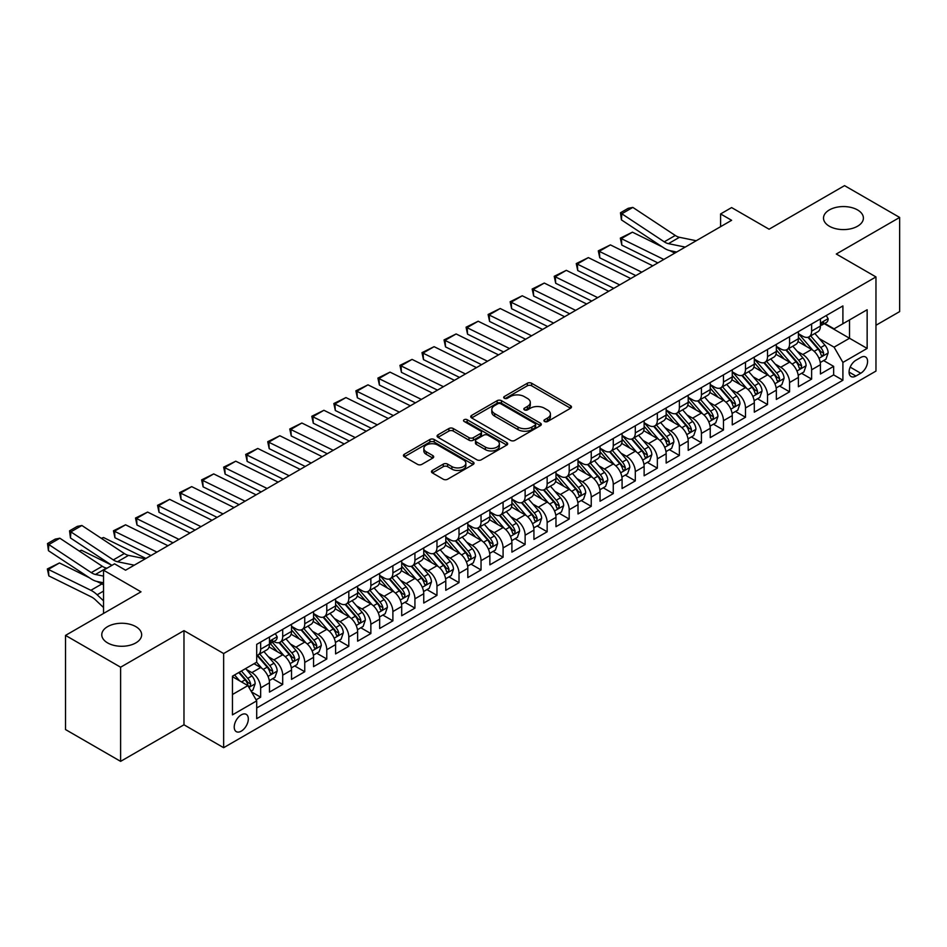<?xml version="1.0" encoding="UTF-8"?>
<svg xmlns="http://www.w3.org/2000/svg" width="947" height="947" viewBox="0 0 947 947"><rect width="100%" height="100%" fill="white"/><g stroke="black" fill="none" stroke-linecap="round" stroke-linejoin="round"><path stroke-width="1.42" d="M544.572 421.498A2.143 1.231 0 0 0 547.603 421.498L570.591 408.228A3.054 1.764 0 0 0 571.479 406.985A3.054 1.764 0 0 0 570.591 405.73L531.646 383.251A3.054 1.764 0 0 0 527.325 383.251L504.337 396.521A2.143 1.231 0 0 0 503.709 397.397A2.143 1.231 0 0 0 504.337 398.273A2.143 1.231 0 0 0 507.367 398.273L510.338 396.556A9.79 5.646 0 0 1 524.188 396.556L527.432 398.427A9.79 5.646 0 0 1 530.296 402.416A9.79 5.646 0 0 1 527.432 406.417L524.46 408.133A2.143 1.231 0 0 0 523.833 409.009A2.143 1.231 0 0 0 524.46 409.885A2.143 1.231 0 0 0 527.491 409.885L530.462 408.169A9.79 5.646 0 0 1 544.3 408.169L547.544 410.039A9.79 5.646 0 0 1 550.42 414.04A9.79 5.646 0 0 1 547.544 418.029L544.572 419.746A2.143 1.231 0 0 0 543.945 420.622A2.143 1.231 0 0 0 544.572 421.498L544.572 419.746M135.823 626.63A19.946 11.518 0 0 0 114.09 624.132A19.946 11.518 0 0 0 101.767 634.762A19.946 11.518 0 0 0 107.615 642.906A19.946 11.518 0 0 0 129.348 645.404A19.946 11.518 0 0 0 141.659 634.762A19.946 11.518 0 0 0 135.823 626.63M857.556 209.938A19.946 11.518 0 0 0 835.822 207.44A19.946 11.518 0 0 0 823.511 218.082A19.946 11.518 0 0 0 829.347 226.226A19.946 11.518 0 0 0 851.093 228.712A19.946 11.518 0 0 0 863.404 218.082A19.946 11.518 0 0 0 857.556 209.938M241.272 731.143A9.979 5.753 120 0 0 247.783 722.36A9.979 5.753 120 0 0 246.256 714.369A9.979 5.753 120 0 0 241.272 714.867A9.979 5.753 120 0 0 234.761 723.65A9.979 5.753 120 0 0 236.288 731.64A9.979 5.753 120 0 0 241.272 731.143M432.365 470.422A3.054 1.764 0 0 0 431.465 471.677A3.054 1.764 0 0 0 432.365 472.92L443.279 479.229A3.054 1.764 0 0 0 447.611 479.229L473.133 464.492A3.054 1.764 0 0 0 474.033 463.237A3.054 1.764 0 0 0 473.133 461.994L434.2 439.515A3.054 1.764 0 0 0 429.879 439.515L404.345 454.252A3.054 1.764 0 0 0 403.458 455.495A3.054 1.764 0 0 0 404.345 456.75L417.544 464.361A3.054 1.764 0 0 0 421.865 464.361L432.791 458.064A3.054 1.764 0 0 0 433.69 456.809A3.054 1.764 0 0 0 432.791 455.566L426.245 451.778A8.18 4.723 0 0 1 423.854 448.44A8.18 4.723 0 0 1 428.908 444.072A8.18 4.723 0 0 1 437.822 445.102L463.45 459.899A8.18 4.723 0 0 1 465.853 463.237A8.18 4.723 0 0 1 460.798 467.605A8.18 4.723 0 0 1 451.885 466.587L447.611 464.113A3.054 1.764 0 0 0 443.279 464.113L432.365 470.422L432.365 472.92M875.963 325.271L899.65 311.599L899.65 217.443L844.558 185.636L769.082 229.21L731.617 207.582L720.596 213.939L731.617 220.308L125.572 570.201L114.551 563.832L103.543 570.201L103.543 613.455M120.612 667.209L120.612 761.364L183.978 724.786L183.978 630.631L120.612 667.209L65.521 635.401L140.996 591.828L103.543 570.201M183.978 630.631L223.646 653.537L875.963 276.926L875.963 371.082L223.646 747.692L223.646 653.537M899.65 217.443L836.296 254.021L875.963 276.926M510.563 440.391A3.054 1.764 0 0 0 514.884 440.391L540.406 425.653A3.054 1.764 0 0 0 541.305 424.398A3.054 1.764 0 0 0 540.406 423.155L501.472 400.676A3.054 1.764 0 0 0 497.151 400.676L471.618 415.413A3.054 1.764 0 0 0 470.73 416.656A3.054 1.764 0 0 0 471.618 417.911L510.563 440.391M465.013 421.96A2.143 1.231 0 0 1 467.191 422.267L467.191 419.722L506.775 442.569A3.054 1.764 0 0 1 507.675 443.823A3.054 1.764 0 0 1 506.775 445.066L481.254 459.804A3.054 1.764 0 0 1 476.921 459.804L437.988 437.325L437.988 434.827A3.054 1.764 0 0 0 437.088 436.082A3.054 1.764 0 0 0 437.988 437.325M437.988 434.827L448.914 428.518A3.054 1.764 0 0 1 453.234 428.518L469.025 437.644A3.054 1.764 0 0 0 473.358 437.644L480.603 433.454A3.054 1.764 0 0 0 481.49 432.211A3.054 1.764 0 0 0 480.603 430.956L464.16 421.462A2.143 1.231 0 0 1 463.533 420.586A2.143 1.231 0 0 1 464.859 419.45A2.143 1.231 0 0 1 467.191 419.722M120.612 761.364L65.521 729.557L65.521 635.401M256.092 699.821L260.662 697.181L251.523 691.902M246.315 669.422L251.855 672.619A12.465 7.197 60 0 1 260.662 687.889L269.481 682.799L269.481 692.091L282.703 684.456L272.677 678.668M268.356 656.697L273.884 659.893A12.465 7.197 60 0 1 282.703 675.164L291.522 670.074L291.522 679.366L304.745 671.731L294.718 665.942M290.398 643.984L295.926 647.18A12.465 7.197 60 0 1 304.745 662.438L313.552 657.348L313.552 666.641L326.774 659.005L316.748 653.217M312.427 631.258L317.967 634.454A12.465 7.197 60 0 1 326.774 649.713L335.593 644.635L335.593 653.915L348.816 646.28L338.789 640.492M334.469 618.533L339.997 621.729A12.465 7.197 60 0 1 348.816 637L357.635 631.909L357.635 641.19L370.857 633.555L360.831 627.766M356.51 605.808L362.038 609.004A12.465 7.197 60 0 1 370.857 624.274L379.664 619.184L379.664 628.477L392.887 620.841L382.86 615.053M378.54 593.082L384.08 596.279A12.465 7.197 60 0 1 392.887 611.549L401.706 606.459L401.706 615.751L414.928 608.116L404.902 602.328M400.581 580.357L406.121 583.553A12.465 7.197 60 0 1 414.928 598.824L423.747 593.733L423.747 603.026L436.969 595.391L426.943 589.602M422.622 567.644L428.151 570.84A12.465 7.197 60 0 1 436.969 586.098L445.788 581.008L445.788 590.301L459.011 582.665L448.973 576.877M444.652 554.918L450.192 558.114A12.465 7.197 60 0 1 459.011 573.373L467.818 568.295L467.818 577.575L481.04 569.94L471.014 564.152M466.693 542.193L472.233 545.389A12.465 7.197 60 0 1 481.04 560.66L489.859 555.569L489.859 564.85L503.082 557.215L493.056 551.426M488.735 529.468L494.263 532.664A12.465 7.197 60 0 1 503.082 547.934L511.901 542.844L511.901 552.137L525.123 544.501L515.097 538.713M510.776 516.742L516.304 519.939A12.465 7.197 60 0 1 525.123 535.209L533.93 530.119L533.93 539.411L547.153 531.776L537.127 525.987M532.806 504.017L538.346 507.213A12.465 7.197 60 0 1 547.153 522.484L555.972 517.393L555.972 526.686L569.194 519.051L559.168 513.262M554.847 491.304L560.375 494.488A12.465 7.197 60 0 1 569.194 509.758L578.013 504.668L578.013 513.961L591.236 506.325L581.209 500.537M576.889 478.578L582.417 481.774A12.465 7.197 60 0 1 591.236 497.033L600.043 491.955L600.043 501.235L613.265 493.6L603.239 487.812M598.918 465.853L604.458 469.049A12.465 7.197 60 0 1 613.265 484.319L622.084 479.229L622.084 488.51L635.307 480.875L625.28 475.086M620.96 453.128L626.488 456.324A12.465 7.197 60 0 1 635.307 471.594L644.126 466.504L644.126 475.796L657.348 468.161L647.322 462.373M643.001 440.402L648.529 443.598A12.465 7.197 60 0 1 657.348 458.869L666.155 453.779L666.155 463.071L679.378 455.436L669.351 449.647M665.031 427.677L670.571 430.873A12.465 7.197 60 0 1 679.378 446.144L688.197 441.053L688.197 450.346L701.419 442.711L691.393 436.922M687.072 414.964L692.6 418.148A12.465 7.197 60 0 1 701.419 433.418L710.238 428.328L710.238 437.621L723.461 429.985L713.434 424.197M709.114 402.238L714.642 405.434A12.465 7.197 60 0 1 723.461 420.693L732.268 415.615L732.268 424.895L745.49 417.26L735.464 411.472M731.143 389.513L736.683 392.709A12.465 7.197 60 0 1 745.49 407.979L754.309 402.889L754.309 412.17L767.532 404.535L757.505 398.746M753.185 376.788L758.725 379.984A12.465 7.197 60 0 1 767.532 395.254L776.351 390.164L776.351 399.445L789.573 391.821L779.547 386.033M775.226 364.062L780.754 367.258A12.465 7.197 60 0 1 789.573 382.529L798.392 377.439L798.392 386.731L811.615 379.096L811.615 369.803A12.465 7.197 -120 0 0 802.796 354.533L797.256 351.337M801.576 373.307L811.615 379.096M269.481 682.799A12.465 7.197 -120 0 0 260.662 667.528L254.056 663.717M291.522 670.074A12.465 7.197 -120 0 0 282.703 654.803L269.078 646.943M313.552 657.348A12.465 7.197 -120 0 0 304.745 642.09L291.108 634.218M335.593 644.635A12.465 7.197 -120 0 0 326.774 629.364L313.149 621.492M357.635 631.909A12.465 7.197 -120 0 0 348.816 616.639L335.191 608.767M379.664 619.184A12.465 7.197 -120 0 0 370.857 603.914L357.22 596.042M401.706 606.459A12.465 7.197 -120 0 0 392.887 591.188L379.262 583.328M423.747 593.733A12.465 7.197 -120 0 0 414.928 578.463L401.303 570.603M445.788 581.008A12.465 7.197 -120 0 0 436.969 565.75L423.345 557.878M467.818 568.295A12.465 7.197 -120 0 0 459.011 553.024L445.374 545.152M489.859 555.569A12.465 7.197 -120 0 0 481.04 540.299L467.416 532.427M511.901 542.844A12.465 7.197 -120 0 0 503.082 527.574L489.457 519.702M533.93 530.119A12.465 7.197 -120 0 0 525.123 514.848L511.487 506.988M555.972 517.393A12.465 7.197 -120 0 0 547.153 502.123L533.528 494.263M578.013 504.668A12.465 7.197 -120 0 0 569.194 489.41L555.569 481.538M600.043 491.955A12.465 7.197 -120 0 0 591.236 476.684L577.599 468.812M622.084 479.229A12.465 7.197 -120 0 0 613.265 463.959L599.64 456.087M644.126 466.504A12.465 7.197 -120 0 0 635.307 451.234L621.682 443.362M666.155 453.779A12.465 7.197 -120 0 0 657.348 438.508L643.711 430.648M688.197 441.053A12.465 7.197 -120 0 0 679.378 425.783L665.753 417.923M710.238 428.328A12.465 7.197 -120 0 0 701.419 413.07L687.794 405.198M732.268 415.615A12.465 7.197 -120 0 0 723.461 400.344L709.824 392.472M754.309 402.889A12.465 7.197 -120 0 0 745.49 387.619L731.865 379.747M776.351 390.164A12.465 7.197 -120 0 0 767.532 374.894L753.907 367.022M798.392 377.439A12.465 7.197 -120 0 0 789.573 362.168L775.948 354.296M860.752 357.469L855.91 360.262A9.659 5.575 120 0 0 849.589 368.774A9.659 5.575 120 0 0 851.069 376.515A9.659 5.575 120 0 0 855.91 376.042L860.752 373.236A9.659 5.575 120 0 0 867.061 364.725A9.659 5.575 120 0 0 865.582 356.983A9.659 5.575 120 0 0 860.752 357.469M232.453 694.506L247.889 685.604L256.696 700.863L256.696 718.678L842.901 380.244L842.901 362.429L834.082 347.158L819.297 338.624M256.696 700.863L232.453 714.867L232.453 676.182L256.696 662.19L256.696 644.374L842.901 305.928L842.901 323.744L867.144 309.752L867.144 348.425L842.901 362.429M273.778 641.51L273.884 641.581A12.465 7.197 60 0 0 280.123 642.196L288.942 637.106A12.465 7.197 -120 0 0 291.522 631.4L291.522 624.274M291.522 626.31L295.926 628.855A12.465 7.197 60 0 0 302.164 629.471L310.971 624.381A12.465 7.197 -120 0 0 313.552 618.675L313.552 611.549M313.552 613.585L317.967 616.13A12.465 7.197 60 0 0 324.194 616.746L333.013 611.655A12.465 7.197 -120 0 0 335.593 605.95L335.593 598.824M335.593 600.86L339.997 603.405A12.465 7.197 60 0 0 346.235 604.02L355.054 598.93A12.465 7.197 -120 0 0 357.635 593.224L357.635 586.098M357.635 588.134L362.038 590.679A12.465 7.197 60 0 0 368.276 591.295L377.084 586.205A12.465 7.197 -120 0 0 379.664 580.499L379.664 573.373M379.664 575.409L384.08 577.954A12.465 7.197 60 0 0 390.306 578.581L399.125 573.491A12.465 7.197 -120 0 0 401.706 567.786L401.706 560.66M401.706 562.696L406.121 565.241A12.465 7.197 60 0 0 412.347 565.856L421.166 560.766A12.465 7.197 -120 0 0 423.747 555.06L423.747 547.934M423.747 549.97L428.151 552.515A12.465 7.197 60 0 0 434.389 553.131L443.196 548.041A12.465 7.197 -120 0 0 445.788 542.335L445.788 535.209M445.788 537.245L450.192 539.79A12.465 7.197 60 0 0 456.418 540.406L465.237 535.315A12.465 7.197 -120 0 0 467.818 529.61L467.818 522.484M467.818 524.52L472.233 527.065A12.465 7.197 60 0 0 478.46 527.68L487.279 522.59A12.465 7.197 -120 0 0 489.859 516.884L489.859 509.758M489.859 511.794L494.263 514.339A12.465 7.197 60 0 0 500.501 514.955L509.308 509.865A12.465 7.197 -120 0 0 511.901 504.159L511.901 497.033M511.901 499.069L516.304 501.614A12.465 7.197 60 0 0 522.543 502.241L531.35 497.151A12.465 7.197 -120 0 0 533.93 491.434L533.93 484.319M533.93 486.356L538.346 488.901A12.465 7.197 60 0 0 544.572 489.516L553.391 484.426A12.465 7.197 -120 0 0 555.972 478.72L555.972 471.594M555.972 473.63L560.375 476.175A12.465 7.197 60 0 0 566.614 476.791L575.433 471.701A12.465 7.197 -120 0 0 578.013 465.995L578.013 458.869M578.013 460.905L582.417 463.45A12.465 7.197 60 0 0 588.655 464.066L597.462 458.975A12.465 7.197 -120 0 0 600.043 453.27L600.043 446.144M600.043 448.18L604.458 450.725A12.465 7.197 60 0 0 610.685 451.34L619.504 446.25A12.465 7.197 -120 0 0 622.084 440.544L622.084 433.418M622.084 435.454L626.488 437.999A12.465 7.197 60 0 0 632.726 438.615L641.545 433.525A12.465 7.197 -120 0 0 644.126 427.819L644.126 420.693M644.126 422.729L648.529 425.274A12.465 7.197 60 0 0 654.768 425.901L663.575 420.811A12.465 7.197 -120 0 0 666.155 415.094L666.155 407.979M666.155 410.015L670.571 412.561A12.465 7.197 60 0 0 676.797 413.176L685.616 408.086A12.465 7.197 -120 0 0 688.197 402.38L688.197 395.254M688.197 397.29L692.6 399.835A12.465 7.197 60 0 0 698.839 400.451L707.658 395.361A12.465 7.197 -120 0 0 710.238 389.655L710.238 382.529M710.238 384.565L714.642 387.11A12.465 7.197 60 0 0 720.88 387.725L729.687 382.635A12.465 7.197 -120 0 0 732.268 376.93L732.268 369.803M732.268 371.84L736.683 374.385A12.465 7.197 60 0 0 742.91 375L751.729 369.91A12.465 7.197 -120 0 0 754.309 364.204L754.309 357.078M754.309 359.114L758.725 361.659A12.465 7.197 60 0 0 764.951 362.275L773.77 357.185A12.465 7.197 -120 0 0 776.351 351.479L776.351 344.353M776.351 346.389L780.754 348.934A12.465 7.197 60 0 0 786.993 349.561L795.8 344.471A12.465 7.197 -120 0 0 798.392 338.754L798.392 331.639M256.696 707.989L833.644 374.894L833.644 366.371L820.422 374.006L820.422 364.713A12.465 7.197 -120 0 0 811.615 349.443L797.978 341.583M798.392 333.675L802.796 336.221A12.465 7.197 -120 0 0 809.022 336.836A12.465 7.197 -120 0 0 811.615 331.13L811.615 324.004M809.022 336.836L817.841 331.746A12.465 7.197 -120 0 0 820.422 326.04L820.422 318.914M260.662 642.09L260.662 649.204A12.465 7.197 60 0 1 258.081 654.922A12.465 7.197 60 0 1 256.696 655.419M258.081 654.922L266.9 649.831A12.465 7.197 -120 0 0 269.481 644.126L269.481 637M282.703 629.364L282.703 636.491A12.465 7.197 60 0 1 280.123 642.196M304.745 616.639L304.745 623.765A12.465 7.197 60 0 1 302.164 629.471M326.774 603.914L326.774 611.04A12.465 7.197 60 0 1 324.194 616.746M348.816 591.188L348.816 598.315A12.465 7.197 60 0 1 346.235 604.02M370.857 578.463L370.857 585.589A12.465 7.197 60 0 1 368.276 591.295M392.887 565.75L392.887 572.864A12.465 7.197 60 0 1 390.306 578.581M414.928 553.024L414.928 560.151A12.465 7.197 60 0 1 412.347 565.856M436.969 540.299L436.969 547.425A12.465 7.197 60 0 1 434.389 553.131M459.011 527.574L459.011 534.7A12.465 7.197 60 0 1 456.418 540.406M481.04 514.848L481.04 521.975A12.465 7.197 60 0 1 478.46 527.68M503.082 502.123L503.082 509.249A12.465 7.197 60 0 1 500.501 514.955M525.123 489.398L525.123 496.524A12.465 7.197 60 0 1 522.543 502.241M547.153 476.684L547.153 483.81A12.465 7.197 60 0 1 544.572 489.516M569.194 463.959L569.194 471.085A12.465 7.197 60 0 1 566.614 476.791M591.236 451.234L591.236 458.36A12.465 7.197 60 0 1 588.655 464.066M613.265 438.508L613.265 445.635A12.465 7.197 60 0 1 610.685 451.34M635.307 425.783L635.307 432.909A12.465 7.197 60 0 1 632.726 438.615M657.348 413.058L657.348 420.184A12.465 7.197 60 0 1 654.768 425.901M679.378 400.344L679.378 407.47A12.465 7.197 60 0 1 676.797 413.176M701.419 387.619L701.419 394.745A12.465 7.197 60 0 1 698.839 400.451M723.461 374.894L723.461 382.02A12.465 7.197 60 0 1 720.88 387.725M745.49 362.168L745.49 369.294A12.465 7.197 60 0 1 742.91 375M767.532 349.443L767.532 356.569A12.465 7.197 60 0 1 764.951 362.275M789.573 336.718L789.573 343.844A12.465 7.197 60 0 1 786.993 349.561M789.573 382.529L789.573 391.821M767.532 395.254L767.532 404.535M745.49 407.979L745.49 417.26M723.461 420.693L723.461 429.985M701.419 433.418L701.419 442.711M679.378 446.144L679.378 455.436M657.348 458.869L657.348 468.161M635.307 471.594L635.307 480.875M613.265 484.319L613.265 493.6M591.236 497.033L591.236 506.325M569.194 509.758L569.194 519.051M547.153 522.484L547.153 531.776M525.123 535.209L525.123 544.501M503.082 547.934L503.082 557.215M481.04 560.66L481.04 569.94M459.011 573.373L459.011 582.665M436.969 586.098L436.969 595.391M414.928 598.824L414.928 608.116M392.887 611.549L392.887 620.841M370.857 624.274L370.857 633.555M348.816 637L348.816 646.28M326.774 649.713L326.774 659.005M304.745 662.438L304.745 671.731M282.703 675.164L282.703 684.456M260.662 687.889L260.662 697.181M247.889 685.604L232.453 676.691M834.082 347.158L849.518 338.257L849.518 319.932L867.144 309.752M824.281 323.685L867.144 348.425M824.719 323.424L834.082 328.834L842.901 323.744M183.978 724.786L223.646 747.692M720.596 213.939L720.596 226.664M823.618 360.582L833.644 366.371M833.644 374.894L842.901 380.244M545.425 421.806L547.544 420.575A9.79 5.646 0 0 0 550.42 416.585L550.42 414.04M530.296 402.416L530.296 404.961A9.79 5.646 0 0 1 527.432 408.962L525.313 410.181M570.544 408.252L531.646 385.796A3.054 1.764 0 0 0 527.325 385.796L505.201 398.569M540.406 423.155L540.406 425.653L501.472 403.221A3.054 1.764 0 0 0 497.151 403.221L471.665 417.935M535.008 425.274A2.143 1.231 0 0 0 535.635 424.398A2.143 1.231 0 0 0 535.008 423.522L500.821 403.789A2.143 1.231 0 0 0 497.791 403.789L494.654 405.6A9.79 5.646 0 0 0 491.789 409.601A9.79 5.646 0 0 0 494.654 413.602L518.021 427.085A9.79 5.646 0 0 0 531.871 427.085L535.008 425.274L535.008 427.819A2.143 1.231 0 0 0 535.635 426.943L535.635 424.398M491.789 409.601L491.789 412.146A9.79 5.646 0 0 0 494.654 416.147L494.654 413.602M535.008 427.819L531.871 429.63A9.79 5.646 0 0 1 518.021 429.63L494.654 416.147M438.023 437.348L448.914 431.063L448.914 428.518M481.49 432.211L481.49 434.756A3.054 1.764 0 0 1 480.603 435.999L473.358 440.189A3.054 1.764 0 0 1 469.025 440.189L453.234 431.063A3.054 1.764 0 0 0 448.914 431.063M467.191 422.267L506.728 445.09M485.409 447.102A8.18 4.723 0 0 0 494.334 448.12A8.18 4.723 0 0 0 499.377 443.764A8.18 4.723 0 0 0 496.986 440.414L487.954 435.206A3.054 1.764 0 0 0 483.633 435.206L476.377 439.384A3.054 1.764 0 0 0 475.489 440.639A3.054 1.764 0 0 0 476.377 441.882L485.409 447.102L485.409 449.647A8.18 4.723 0 0 0 494.334 450.665A8.18 4.723 0 0 0 499.377 446.309L499.377 443.764M475.489 440.639L475.489 443.184A3.054 1.764 0 0 0 476.377 444.427L476.377 441.882M485.409 449.647L476.377 444.427M465.853 463.237L465.853 465.782A8.18 4.723 0 0 1 460.798 470.15A8.18 4.723 0 0 1 451.885 469.132L447.611 466.658A3.054 1.764 0 0 0 443.279 466.658L432.4 472.944M423.854 448.44L423.854 450.985A8.18 4.723 0 0 0 426.245 454.323L426.245 451.778M432.755 458.088L426.245 454.323M473.098 464.515L434.2 442.06A3.054 1.764 0 0 0 429.879 442.06L404.393 456.774L404.345 454.252M820.244 362.535L825.938 359.244L828.14 352.888A8.263 4.771 -120 0 0 824.92 345.122L814.846 333.474M632.43 232.169L621.421 238.526L621.812 245.107L620.332 238.135L632.43 232.169L662.355 246.942M669.778 250.612L674.82 253.098M812.834 350.248L800.89 336.422A23.841 13.767 -120 0 0 798.392 333.806M620.332 238.135L663.8 259.454M657.845 262.899L621.812 245.107M806.288 346.377L799.611 338.635A19.792 11.423 -120 0 0 798.392 337.31M807.909 337.286L818.09 349.076A8.263 4.771 60 0 1 821.037 354.758C822.28 356.427 823.156 355.918 823.677 353.231A8.263 4.771 -120 0 0 820.729 347.549L810.668 335.889M808.501 337.085L819.451 349.763A4.202 2.427 60 0 1 820.504 351.408L823.677 353.231M821.037 354.758L821.629 355.741M685.214 247.096L668.44 243.651A15.578 8.997 60 0 1 664.261 241.828L621.812 213.773L621.421 219.882L663.871 247.936A23.379 13.495 -120 0 0 670.133 250.683L676.667 252.032M826.269 315.54L828.14 318.784A8.263 4.771 60 0 1 826.423 322.442L822.245 324.857A8.263 4.771 -120 0 0 823.677 322.951L823.499 322.217M696.234 240.727L679.461 237.295A15.578 8.997 60 0 1 675.282 235.46L632.833 207.405L621.812 213.773L620.486 212.767L628.204 208.304L632.833 207.405M820.706 325.247L820.729 325.247A8.263 4.771 -120 0 0 822.245 324.857M822.612 322.335L823.677 322.951C823.156 321.708 822.28 322.217 821.037 324.478A8.263 4.771 60 0 1 820.422 325.65M621.421 219.882L620.486 212.767M798.203 375.261L803.896 371.97L806.098 365.601A8.263 4.771 -120 0 0 802.878 357.848L792.817 346.188M610.401 244.894L599.38 251.251L599.771 257.821L598.291 250.86L610.401 244.894L652.779 265.823M790.792 362.973L778.86 349.147A23.841 13.767 -120 0 0 776.351 346.531M598.291 250.86L641.758 272.18M635.804 275.613L599.771 257.821M784.246 359.102L777.57 351.361A19.792 11.423 -120 0 0 776.351 350.035M785.868 349.999L796.048 361.79A8.263 4.771 60 0 1 798.996 367.483C800.239 369.141 801.115 368.632 801.636 365.956A8.263 4.771 -120 0 0 798.7 360.262L788.626 348.614M786.46 349.81L797.41 362.476A4.202 2.427 60 0 1 798.475 364.122L801.636 365.956M798.996 367.483L799.599 368.466M776.161 387.974L781.855 384.695L784.057 378.327A8.263 4.771 -120 0 0 780.849 370.573L770.775 358.913M588.359 257.608L577.339 263.976L577.741 270.546L576.25 263.586L588.359 257.608L630.738 278.536M768.763 375.699L756.819 361.872A23.841 13.767 -120 0 0 754.309 359.256M576.25 263.586L619.717 284.905M613.763 288.338L577.741 270.546M762.205 371.816L755.528 364.086A19.792 11.423 -120 0 0 754.309 362.76M763.827 362.725L774.019 374.515A8.263 4.771 60 0 1 776.954 380.209C778.197 381.866 779.085 381.357 779.606 378.682A8.263 4.771 -120 0 0 776.658 372.988L766.585 361.34M764.43 362.535L775.368 375.201A4.202 2.427 60 0 1 776.433 376.847L779.606 378.682M776.954 380.209L777.558 381.191M754.132 400.699L759.825 397.42L762.027 391.052A8.263 4.771 -120 0 0 758.807 383.298L748.734 371.638M566.318 270.333L555.309 276.702L555.7 283.271L554.22 276.299L566.318 270.333L608.708 291.262M746.721 388.424L734.777 374.598A23.841 13.767 -120 0 0 732.268 371.982M554.22 276.299L597.687 297.63M591.733 301.063L555.7 283.271M740.175 384.541L733.487 376.811A19.792 11.423 -120 0 0 732.268 375.486M741.797 375.45L751.977 387.24A8.263 4.771 60 0 1 754.925 392.934C756.156 394.591 757.044 394.082 757.564 391.407A8.263 4.771 -120 0 0 754.617 385.713L744.555 374.053M742.389 375.261L753.339 387.927A4.202 2.427 60 0 1 754.392 389.572L757.564 391.407M754.925 392.934L755.517 393.905M732.09 413.425L737.784 410.134L739.986 403.777A8.263 4.771 -120 0 0 736.766 396.024L726.704 384.364M544.288 283.058L533.268 289.427L533.658 295.997L532.178 289.024L544.288 283.058L586.667 303.987M724.68 401.149L712.736 387.323A23.841 13.767 -120 0 0 710.238 384.695M532.178 289.024L575.646 310.356M569.692 313.788L533.658 295.997M718.134 397.267L711.457 389.537A19.792 11.423 -120 0 0 710.238 388.199M719.756 388.175L729.936 399.965A8.263 4.771 60 0 1 732.883 405.659C734.126 407.317 735.002 406.808 735.523 404.132A8.263 4.771 -120 0 0 732.587 398.438L722.514 386.778M720.347 387.986L731.297 400.652A4.202 2.427 60 0 1 732.351 402.297L735.523 404.132M732.883 405.659L733.487 406.63M710.049 426.15L715.743 422.859L717.944 416.502A8.263 4.771 -120 0 0 714.736 408.749L704.663 397.089M522.247 295.784L511.226 302.14L511.629 308.722L510.137 301.75L522.247 295.784L564.625 316.712M702.65 413.875L690.706 400.048A23.841 13.767 -120 0 0 688.197 397.42M510.137 301.75L553.604 323.069M547.65 326.514L511.629 308.722M696.092 409.992L689.416 402.262A19.792 11.423 -120 0 0 688.197 400.924M697.714 400.901L707.894 412.691A8.263 4.771 60 0 1 710.842 418.373C712.085 420.042 712.973 419.533 713.493 416.846A8.263 4.771 -120 0 0 710.546 411.164L700.472 399.504M698.318 400.699L709.256 413.377A4.202 2.427 60 0 1 710.321 415.023L713.493 416.846M710.842 418.373L711.446 419.355M688.007 438.875L693.713 435.584L695.915 429.228A8.263 4.771 -120 0 0 692.695 421.462L682.621 409.814M500.205 308.509L489.185 314.866L489.587 321.447L488.107 314.475L500.205 308.509L542.595 329.438M680.609 426.588L668.665 412.774A23.841 13.767 -120 0 0 666.155 410.146M488.107 314.475L531.575 335.794M525.621 339.239L489.587 321.447M674.063 422.717L667.375 414.975A19.792 11.423 -120 0 0 666.155 413.65M675.673 413.626L685.865 425.416A8.263 4.771 60 0 1 688.812 431.098C690.043 432.767 690.931 432.258 691.452 429.571A8.263 4.771 -120 0 0 688.505 423.889L678.443 412.229M676.276 413.425L687.226 426.103A4.202 2.427 60 0 1 688.28 427.748L691.452 429.571M688.812 431.098L689.404 432.081M665.978 451.601L671.672 448.31L673.873 441.941A8.263 4.771 -120 0 0 670.654 434.188L660.592 422.528M478.176 321.234L467.155 327.591L467.546 334.161L466.066 327.2L478.176 321.234L520.554 342.163M658.567 439.313L646.623 425.487A23.841 13.767 -120 0 0 644.126 422.871M466.066 327.2L509.533 348.52M503.579 351.953L467.546 334.161M652.021 435.442L645.345 427.701A19.792 11.423 -120 0 0 644.126 426.375M653.643 426.339L663.823 438.13A8.263 4.771 60 0 1 666.771 443.823C668.014 445.481 668.89 444.972 669.411 442.296A8.263 4.771 -120 0 0 666.475 436.614L656.401 424.954M654.235 426.15L665.185 438.816A4.202 2.427 60 0 1 666.238 440.462L669.411 442.296M666.771 443.823L667.375 444.806M643.936 464.314L649.63 461.035L651.832 454.667A8.263 4.771 -120 0 0 648.624 446.913L638.55 435.253M456.134 333.948L445.114 340.316L445.516 346.886L444.025 339.926L456.134 333.948L498.513 354.876M636.538 452.039L624.594 438.212A23.841 13.767 -120 0 0 622.084 435.596M444.025 339.926L487.492 361.245M481.538 364.678L445.516 346.886M629.98 448.156L623.304 440.426A19.792 11.423 -120 0 0 622.084 439.1M631.602 439.065L641.782 450.855A8.263 4.771 60 0 1 644.729 456.549C645.972 458.206 646.86 457.697 647.381 455.022A8.263 4.771 -120 0 0 644.433 449.328L634.36 437.68M632.205 438.875L643.143 451.541A4.202 2.427 60 0 1 644.209 453.187L647.381 455.022M644.729 456.549L645.333 457.531M621.895 477.039L627.589 473.76L629.802 467.392A8.263 4.771 -120 0 0 626.583 459.638L616.509 447.978M434.093 346.673L423.072 353.042L423.475 359.611L421.995 352.639L434.093 346.673L476.471 367.602M614.496 464.764L602.552 450.938A23.841 13.767 -120 0 0 600.043 448.322M421.995 352.639L465.462 373.97M459.508 377.403L423.475 359.611M607.95 460.881L601.262 453.151A19.792 11.423 -120 0 0 600.043 451.826M609.56 451.79L619.752 463.58A8.263 4.771 60 0 1 622.688 469.274C623.931 470.931 624.819 470.422 625.34 467.747A8.263 4.771 -120 0 0 622.392 462.053L612.33 450.393M610.164 451.601L621.102 464.267A4.202 2.427 60 0 1 622.167 465.912L625.34 467.747M622.688 469.274L623.292 470.245M599.865 489.765L605.559 486.474L607.761 480.117A8.263 4.771 -120 0 0 604.541 472.364L594.479 460.704M412.063 359.398L401.043 365.767L401.433 372.337L399.954 365.364L412.063 359.398L454.442 380.327M592.455 477.489L580.511 463.663A23.841 13.767 -120 0 0 578.013 461.035M399.954 365.364L443.421 386.696M437.467 390.128L401.433 372.337M585.909 473.607L579.233 465.877A19.792 11.423 -120 0 0 578.013 464.539M587.531 464.515L597.711 476.305A8.263 4.771 60 0 1 600.658 481.999C601.901 483.657 602.777 483.148 603.298 480.472A8.263 4.771 -120 0 0 600.351 474.778L590.289 463.119M588.123 464.326L599.072 476.992A4.202 2.427 60 0 1 600.126 478.637L603.298 480.472M600.658 481.999L601.262 482.97M577.824 502.49L583.518 499.199L585.72 492.842A8.263 4.771 -120 0 0 582.5 485.089L572.438 473.429M390.022 372.124L379.001 378.48L379.404 385.062L377.912 378.09L390.022 372.124L432.4 393.052M570.414 490.215L558.481 476.388A23.841 13.767 -120 0 0 555.972 473.76M377.912 378.09L421.379 399.409M415.425 402.854L379.404 385.062M563.867 486.332L557.191 478.602A19.792 11.423 -120 0 0 555.972 477.264M565.489 477.241L575.669 489.031A8.263 4.771 60 0 1 578.617 494.713C579.86 496.382 580.736 495.873 581.269 493.186A8.263 4.771 -120 0 0 578.321 487.504L568.247 475.844M566.093 477.039L577.031 489.717A4.202 2.427 60 0 1 578.096 491.363L581.269 493.186M578.617 494.713L579.221 495.695M555.782 515.215L561.476 511.925L563.678 505.568A8.263 4.771 -120 0 0 560.47 497.802L550.396 486.154M367.981 384.849L356.96 391.206L357.362 397.787L355.883 390.815L367.981 384.849L410.359 405.778M548.384 502.928L536.44 489.114A23.841 13.767 -120 0 0 533.93 486.486M355.883 390.815L399.35 412.134M393.396 415.579L357.362 397.787M541.838 499.057L535.15 491.315A19.792 11.423 -120 0 0 533.93 489.99M543.448 489.966L553.64 501.756A8.263 4.771 60 0 1 556.576 507.438C557.819 509.107 558.706 508.598 559.227 505.911A8.263 4.771 -120 0 0 556.28 500.229L546.206 488.569M544.052 489.765L554.989 502.443A4.202 2.427 60 0 1 556.055 504.088L559.227 505.911M556.576 507.438L557.179 508.421M533.753 527.941L539.447 524.65L541.648 518.281A8.263 4.771 -120 0 0 538.429 510.528L528.367 498.868M345.939 397.574L334.93 403.931L335.321 410.501L333.841 403.54L345.939 397.574L388.329 418.503M526.343 515.653L514.399 501.827A23.841 13.767 -120 0 0 511.901 499.211M333.841 403.54L377.308 424.86M371.354 428.293L335.321 410.501M519.796 511.782L513.12 504.041A19.792 11.423 -120 0 0 511.901 502.715M521.418 502.679L531.598 514.481A8.263 4.771 60 0 1 534.546 520.163C535.789 521.821 536.665 521.312 537.186 518.636A8.263 4.771 -120 0 0 534.238 512.954L524.176 501.294M522.01 502.49L532.96 515.156A4.202 2.427 60 0 1 534.013 516.802L537.186 518.636M534.546 520.163L535.15 521.146M511.711 540.654L517.405 537.375L519.607 531.007A8.263 4.771 -120 0 0 516.387 523.253L506.325 511.593M323.91 410.288L312.889 416.656L313.291 423.226L311.8 416.266L323.91 410.288L366.288 431.216M504.301 528.379L492.369 514.552A23.841 13.767 -120 0 0 489.859 511.936M311.8 416.266L355.267 437.585M349.313 441.018L313.291 423.226M497.755 524.496L491.079 516.766A19.792 11.423 -120 0 0 489.859 515.44M499.377 515.405L509.557 527.195A8.263 4.771 60 0 1 512.505 532.889C513.748 534.546 514.623 534.037 515.144 531.362A8.263 4.771 -120 0 0 512.209 525.668L502.135 514.02M499.98 515.215L510.918 527.881A4.202 2.427 60 0 1 511.984 529.527L515.144 531.362M512.505 532.889L513.108 533.871M489.67 553.379L495.364 550.1L497.566 543.732A8.263 4.771 -120 0 0 494.358 535.978L484.284 524.318M301.868 423.013L290.847 429.382L291.25 435.951L289.77 428.991L301.868 423.013L344.246 443.942M482.272 541.104L470.328 527.278A23.841 13.767 -120 0 0 467.818 524.662M289.77 428.991L333.237 450.31M327.271 453.743L291.25 435.951M475.714 537.221L469.037 529.491A19.792 11.423 -120 0 0 467.818 528.166M477.335 528.13L487.527 539.92A8.263 4.771 60 0 1 490.463 545.614C491.706 547.271 492.594 546.762 493.115 544.087A8.263 4.771 -120 0 0 490.167 538.393L480.093 526.733M477.939 527.941L488.877 540.607A4.202 2.427 60 0 1 489.942 542.252L493.115 544.087M490.463 545.614L491.067 546.597M467.64 566.105L473.334 562.814L475.536 556.457A8.263 4.771 -120 0 0 472.316 548.704L462.243 537.044M279.827 435.738L268.818 442.107L269.208 448.677L267.729 441.704L279.827 435.738L322.217 456.667M460.23 553.829L448.286 540.003A23.841 13.767 -120 0 0 445.788 537.375M267.729 441.704L311.196 463.036M305.242 466.469L269.208 448.677M453.684 549.947L447.008 542.217A19.792 11.423 -120 0 0 445.788 540.879M455.306 540.855L465.486 552.646A8.263 4.771 60 0 1 468.434 558.339C469.676 559.997 470.552 559.488 471.073 556.812A8.263 4.771 -120 0 0 468.126 551.118L458.064 539.459M455.898 540.666L466.847 553.332A4.202 2.427 60 0 1 467.901 554.978L471.073 556.812M468.434 558.339L469.025 559.31M445.599 578.83L451.293 575.539L453.495 569.183A8.263 4.771 -120 0 0 450.275 561.429L440.213 549.769M257.797 448.464L246.776 454.82L247.167 461.402L245.687 454.43L257.797 448.464L300.175 469.392M438.189 566.555L426.257 552.728A23.841 13.767 -120 0 0 423.747 550.1M245.687 454.43L289.155 475.749M283.2 479.194L247.167 461.402M431.643 562.672L424.966 554.942A19.792 11.423 -120 0 0 423.747 553.604M433.264 553.581L443.445 565.371A8.263 4.771 60 0 1 446.392 571.053C447.635 572.722 448.511 572.213 449.032 569.526A8.263 4.771 -120 0 0 446.096 563.844L436.022 552.184M433.856 553.379L444.806 566.057A4.202 2.427 60 0 1 445.871 567.703L449.032 569.526M446.392 571.053L446.996 572.035M423.558 591.555L429.251 588.265L431.453 581.908A8.263 4.771 -120 0 0 428.245 574.142L418.172 562.494M235.756 461.189L224.735 467.546L225.137 474.127L223.646 467.155L235.756 461.189L278.134 482.118M416.159 579.268L404.215 565.454A23.841 13.767 -120 0 0 401.706 562.826M223.646 467.155L267.113 488.474M261.159 491.919L225.137 474.127M409.601 575.397L402.925 567.655A19.792 11.423 -120 0 0 401.706 566.33M411.223 566.306L421.415 578.096A8.263 4.771 60 0 1 424.351 583.778C425.594 585.447 426.481 584.938 427.002 582.251A8.263 4.771 -120 0 0 424.055 576.569L413.981 564.909M411.827 566.105L422.764 578.783A4.202 2.427 60 0 1 423.83 580.428L427.002 582.251M424.351 583.778L424.954 584.761M401.528 604.281L407.222 600.99L409.424 594.621A8.263 4.771 -120 0 0 406.204 586.868L396.13 575.208M213.714 473.914L202.705 480.271L203.096 486.841L201.616 479.88L213.714 473.914L256.104 494.843M394.118 591.993L382.174 578.167A23.841 13.767 -120 0 0 379.664 575.551M201.616 479.88L245.084 501.2M239.129 504.644L203.096 486.841M387.572 588.123L380.883 580.381A19.792 11.423 -120 0 0 379.664 579.055M389.193 579.019L399.374 590.821A8.263 4.771 60 0 1 402.321 596.503C403.552 598.161 404.44 597.652 404.961 594.976A8.263 4.771 -120 0 0 402.013 589.294L391.951 577.634M389.785 578.83L400.735 591.496A4.202 2.427 60 0 1 401.788 593.142L404.961 594.976M402.321 596.503L402.913 597.486M379.487 616.994L385.18 613.715L387.382 607.347A8.263 4.771 -120 0 0 384.162 599.593L374.101 587.933M191.685 486.628L180.664 492.996L181.055 499.566L179.575 492.606L191.685 486.628L234.063 507.568M372.076 604.719L360.132 590.892A23.841 13.767 -120 0 0 357.635 588.276M179.575 492.606L223.042 513.925M217.088 517.358L181.055 499.566M365.53 600.836L358.854 593.106A19.792 11.423 -120 0 0 357.635 591.78M367.152 591.745L377.332 603.535A8.263 4.771 60 0 1 380.28 609.229C381.523 610.886 382.399 610.377 382.919 607.702A8.263 4.771 -120 0 0 379.984 602.008L369.91 590.36M367.744 591.555L378.693 604.222A4.202 2.427 60 0 1 379.747 605.867L382.919 607.702M380.28 609.229L380.883 610.211M357.445 629.719L363.139 626.441L365.341 620.072A8.263 4.771 -120 0 0 362.133 612.318L352.059 600.658M169.643 499.353L158.623 505.722L159.025 512.291L157.533 505.331L169.643 499.353L212.021 520.282M350.047 617.444L338.103 603.618A23.841 13.767 -120 0 0 335.593 601.002M157.533 505.331L201.001 526.65M195.046 530.083L159.025 512.291M343.489 613.561L336.812 605.831A19.792 11.423 -120 0 0 335.593 604.506M345.11 604.47L355.291 616.26A8.263 4.771 60 0 1 358.238 621.954C359.481 623.611 360.369 623.102 360.89 620.427A8.263 4.771 -120 0 0 357.942 614.733L347.869 603.073M345.714 604.281L356.652 616.947A4.202 2.427 60 0 1 357.717 618.592L360.89 620.427M358.238 621.954L358.842 622.937M335.404 642.445L341.109 639.154L343.311 632.797A8.263 4.771 -120 0 0 340.091 625.044L330.018 613.384M147.602 512.078L136.581 518.447L136.984 525.017L135.504 518.045L147.602 512.078L189.992 533.007M328.005 630.169L316.061 616.343A23.841 13.767 -120 0 0 313.552 613.715M135.504 518.045L178.971 539.376M173.017 542.809L136.984 525.017M321.459 626.287L314.771 618.557A19.792 11.423 -120 0 0 313.552 617.219M323.069 617.195L333.261 628.986A8.263 4.771 60 0 1 336.209 634.679C337.44 636.337 338.328 635.828 338.848 633.152A8.263 4.771 -120 0 0 335.901 627.459L325.839 615.799M323.673 617.006L334.622 629.672A4.202 2.427 60 0 1 335.676 631.318L338.848 633.152M336.209 634.679L336.801 635.65M313.374 655.17L319.068 651.879L321.27 645.523A8.263 4.771 -120 0 0 318.05 637.769L307.988 626.109M125.572 524.804L114.551 531.16L114.942 537.742L113.462 530.77L125.572 524.804L167.95 545.732M305.964 642.895L294.02 629.068A23.841 13.767 -120 0 0 291.522 626.441M113.462 530.77L156.93 552.089M150.975 555.534L114.942 537.742M299.418 639.012L292.741 631.282A19.792 11.423 -120 0 0 291.522 629.944M301.039 629.921L311.22 641.711A8.263 4.771 60 0 1 314.167 647.393C315.41 649.062 316.286 648.553 316.807 645.866A8.263 4.771 -120 0 0 313.871 640.184L303.798 628.524M301.631 629.719L312.581 642.397A4.202 2.427 60 0 1 313.635 644.043L316.807 645.866M314.167 647.393L314.771 648.375M291.333 667.895L297.027 664.605L299.228 658.248A8.263 4.771 -120 0 0 296.02 650.482L285.947 638.834M101.27 538.31L103.531 537.529L145.909 558.458M283.934 655.608L272.416 642.291M277.376 651.737L270.7 643.996A19.792 11.423 -120 0 0 270.084 643.309M278.998 642.646L289.178 654.436A8.263 4.771 60 0 1 292.126 660.118C293.369 661.787 294.257 661.278 294.777 658.591A8.263 4.771 -120 0 0 291.83 652.909L281.756 641.249M279.602 642.445L290.54 655.123A4.202 2.427 60 0 1 291.605 656.768L294.777 658.591M292.126 660.118L292.73 661.101M103.531 537.529L101.696 538.583M269.291 680.621L274.985 677.33L277.199 670.961A8.263 4.771 -120 0 0 273.979 663.208L263.905 651.56M79.24 551.024L81.489 550.254L111.415 565.028M261.893 668.333L256.613 662.237M255.347 664.463L254.483 663.468M256.957 655.36L267.149 667.162A8.263 4.771 60 0 1 270.084 672.844C271.327 674.501 272.215 673.992 272.736 671.316A8.263 4.771 -120 0 0 269.788 665.634L259.727 653.975M257.56 655.17L268.498 667.836A4.202 2.427 60 0 1 269.564 669.493L272.736 671.316M270.084 672.844L270.688 673.826M81.489 550.254L79.666 551.308M134.273 565.181L117.499 561.737A15.578 8.997 60 0 1 113.32 559.914L70.871 531.859L70.469 537.967L111.912 565.359M275.317 633.626L277.199 636.869A8.263 4.771 60 0 1 275.482 640.527L271.292 642.942A8.263 4.771 -120 0 0 272.736 641.036L272.558 640.302M145.282 558.813L128.52 555.38A15.578 8.997 60 0 1 124.341 553.545L81.892 525.49L70.871 531.859L69.545 530.853L77.263 526.39L81.892 525.49M269.753 643.321L269.788 643.321A8.263 4.771 -120 0 0 271.292 642.942M271.671 640.421L272.736 641.036C272.215 639.793 271.339 640.302 270.084 642.563A8.263 4.771 60 0 1 269.481 643.735M70.469 537.967L69.545 530.853M251.085 691.132L252.956 690.055L255.157 683.687A8.263 4.771 -120 0 0 251.938 675.933L245.604 668.594M59.46 562.968L48.439 569.336L48.83 575.906L47.35 568.946L59.46 562.968L89.373 577.753M96.807 581.422L101.909 583.932A23.379 13.495 60 0 1 103.543 584.832M239.686 680.869L234.584 674.962M47.35 568.946L90.888 590.301A23.379 13.495 60 0 1 97.15 594.787L103.543 600.848M103.543 607.536L95.458 599.865A15.578 8.997 -120 0 0 91.279 596.87L48.83 575.906M233.305 677.176L232.453 676.205M238.774 672.536L245.107 679.875A8.263 4.771 60 0 1 248.055 685.569C249.298 687.226 250.174 686.717 250.695 684.042A8.263 4.771 -120 0 0 247.747 678.348L241.414 671.009M239.283 672.24L246.469 680.562A4.202 2.427 60 0 1 247.522 682.207L250.695 684.042M248.055 685.569L248.659 686.551M103.543 576.119L95.458 574.462A15.578 8.997 60 0 1 91.279 572.627L48.83 544.572L48.439 550.692L90.888 578.747A23.379 13.495 -120 0 0 97.15 581.494L103.543 582.807M106.987 568.2L106.478 568.105A15.578 8.997 60 0 1 102.3 566.27L59.85 538.216L48.83 544.572L47.504 543.566L55.222 539.115L59.85 538.216M48.439 550.692L47.504 543.566M251.855 672.619L260.662 667.528M273.884 659.893L282.703 654.803M295.926 647.18L304.745 642.09M317.967 634.454L326.774 629.364M339.997 621.729L348.816 616.639M362.038 609.004L370.857 603.914M384.08 596.279L392.887 591.188M406.121 583.553L414.928 578.463M428.151 570.84L436.969 565.75M450.192 558.114L459.011 553.024M472.233 545.389L481.04 540.299M494.263 532.664L503.082 527.574M516.304 519.939L525.123 514.848M538.346 507.213L547.153 502.123M560.375 494.488L569.194 489.41M582.417 481.774L591.236 476.684M604.458 469.049L613.265 463.959M626.488 456.324L635.307 451.234M648.529 443.598L657.348 438.508M670.571 430.873L679.378 425.783M692.6 418.148L701.419 413.07M714.642 405.434L723.461 400.344M736.683 392.709L745.49 387.619M758.725 379.984L767.532 374.894M780.754 367.258L789.573 362.168M802.796 354.533L811.615 349.443M811.615 331.13L820.422 326.04M260.662 649.204L269.481 644.126M282.703 636.491L291.522 631.4M304.745 623.765L313.552 618.675M326.774 611.04L335.593 605.95M348.816 598.315L357.635 593.224M370.857 585.589L379.664 580.499M392.887 572.864L401.706 567.786M414.928 560.151L423.747 555.06M436.969 547.425L445.788 542.335M459.011 534.7L467.818 529.61M481.04 521.975L489.859 516.884M503.082 509.249L511.901 504.159M525.123 496.524L533.93 491.434M547.153 483.81L555.972 478.72M569.194 471.085L578.013 465.995M591.236 458.36L600.043 453.27M613.265 445.635L622.084 440.544M635.307 432.909L644.126 427.819M657.348 420.184L666.155 415.094M679.378 407.47L688.197 402.38M701.419 394.745L710.238 389.655M723.461 382.02L732.268 376.93M745.49 369.294L754.309 364.204M767.532 356.569L776.351 351.479M789.573 343.844L798.392 338.754M811.615 369.803L820.422 364.713M850.181 367.14L860.752 373.236M849.068 372.1L855.91 376.042M547.544 420.575L547.544 418.029M524.46 409.885L524.46 408.133M527.432 408.962L527.432 406.417M504.337 398.273L504.337 396.521M527.325 385.796L527.325 383.251M531.646 385.796L531.646 383.251M570.591 408.228L570.591 405.73M471.618 417.911L471.618 415.413M497.151 403.221L497.151 400.676M501.472 403.221L501.472 400.676M518.021 429.63L518.021 427.085M531.871 429.63L531.871 427.085M453.234 431.063L453.234 428.518M469.025 440.189L469.025 437.644M473.358 440.189L473.358 437.644M480.603 435.999L480.603 433.454M506.775 445.066L506.775 442.569M443.279 466.658L443.279 464.113M447.611 466.658L447.611 464.113M451.885 469.132L451.885 466.587M432.791 458.064L432.791 455.566M429.879 442.06L429.879 439.515M434.2 442.06L434.2 439.515M473.133 464.492L473.133 461.994M818.977 358.297L828.08 353.042M800.89 336.422L802.026 335.771M820.729 347.549L824.92 345.122M814.148 351.349L818.09 349.076M828.08 318.689L820.422 323.105M668.44 243.651L679.461 237.295M664.261 241.828L675.282 235.46M796.936 371.023L806.039 365.767M778.86 349.147L779.985 348.496M798.7 360.262L802.878 357.848M792.106 364.074L796.048 361.79M774.906 383.748L784.009 378.492M756.819 361.872L757.955 361.221M776.658 372.988L780.849 370.573M770.077 376.788L774.019 374.515M752.865 396.462L761.968 391.218M734.777 374.598L735.914 373.947M754.617 385.713L758.807 383.298M748.035 389.513L751.977 387.24M730.824 409.187L739.927 403.931M712.736 387.323L713.872 386.66M732.587 398.438L736.766 396.024M725.994 402.238L729.936 399.965M708.794 421.912L717.897 416.656M690.706 400.048L691.843 399.385M710.546 411.164L714.736 408.749M703.964 414.964L707.894 412.691M686.753 434.637L695.856 429.382M668.665 412.774L669.801 412.111M688.505 423.889L692.695 421.462M681.923 427.689L685.865 425.416M664.711 447.363L673.814 442.107M646.623 425.487L647.76 424.836M666.475 436.614L670.654 434.188M659.881 440.414L663.823 438.13M642.682 460.088L651.785 454.832M624.594 438.212L625.73 437.561M644.433 449.328L648.624 446.913M637.852 453.128L641.782 450.855M620.64 472.813L629.743 467.558M602.552 450.938L603.689 450.287M622.392 462.053L626.583 459.638M615.81 465.853L619.752 463.58M598.599 485.527L607.702 480.271M580.511 463.663L581.647 463M600.351 474.778L604.541 472.364M593.769 478.578L597.711 476.305M576.569 498.252L585.672 492.996M558.481 476.388L559.618 475.725M578.321 487.504L582.5 485.089M571.739 491.304L575.669 489.031M554.528 510.978L563.631 505.722M536.44 489.114L537.576 488.451M556.28 500.229L560.47 497.802M549.698 504.029L553.64 501.756M532.486 523.703L541.589 518.447M514.399 501.827L515.535 501.176M534.238 512.954L538.429 510.528M527.657 516.754L531.598 514.481M510.457 536.428L519.56 531.172M492.369 514.552L493.505 513.901M512.209 525.668L516.387 523.253M505.627 529.468L509.557 527.195M488.415 549.153L497.518 543.898M470.328 527.278L471.464 526.627M490.167 538.393L494.358 535.978M483.586 542.193L487.527 539.92M466.374 561.867L475.477 556.611M448.286 540.003L449.423 539.34M468.126 551.118L472.316 548.704M461.544 554.918L465.486 552.646M444.332 574.592L453.435 569.336M426.257 552.728L427.381 552.065M446.096 563.844L450.275 561.429M439.503 567.644L443.445 565.371M422.303 587.318L431.406 582.062M404.215 565.454L405.352 564.791M424.055 576.569L428.245 574.142M417.473 580.369L421.415 578.096M400.261 600.043L409.364 594.787M382.174 578.167L383.31 577.516M402.013 589.294L406.204 586.868M395.432 593.094L399.374 590.821M378.22 612.768L387.323 607.512M360.132 590.892L361.269 590.241M379.984 602.008L384.162 599.593M373.39 605.808L377.332 603.535M356.19 625.494L365.293 620.238M338.103 603.618L339.239 602.967M357.942 614.733L362.133 612.318M351.361 618.533L355.291 616.26M334.149 638.207L343.252 632.951M316.061 616.343L317.198 615.692M335.901 627.459L340.091 625.044M329.319 631.258L333.261 628.986M312.108 650.932L321.211 645.676M294.02 629.068L295.156 628.406M313.871 640.184L318.05 637.769M307.278 643.984L311.22 641.711M290.078 663.658L299.181 658.402M291.83 652.909L296.02 650.482M285.248 656.709L289.178 654.436M268.037 676.383L277.14 671.127M269.788 665.634L273.979 663.208M263.207 669.434L267.149 667.162M277.14 636.775L269.481 641.19M117.499 561.737L128.52 555.38M113.32 559.914L124.341 553.545M248.931 687.415L255.098 683.852M247.747 678.348L251.938 675.933M241.544 681.935L245.107 679.875M101.909 583.932L90.888 590.301M103.543 591.094L97.15 594.787M95.458 574.462L106.478 568.105M91.279 572.627L102.3 566.27"/></g></svg>
